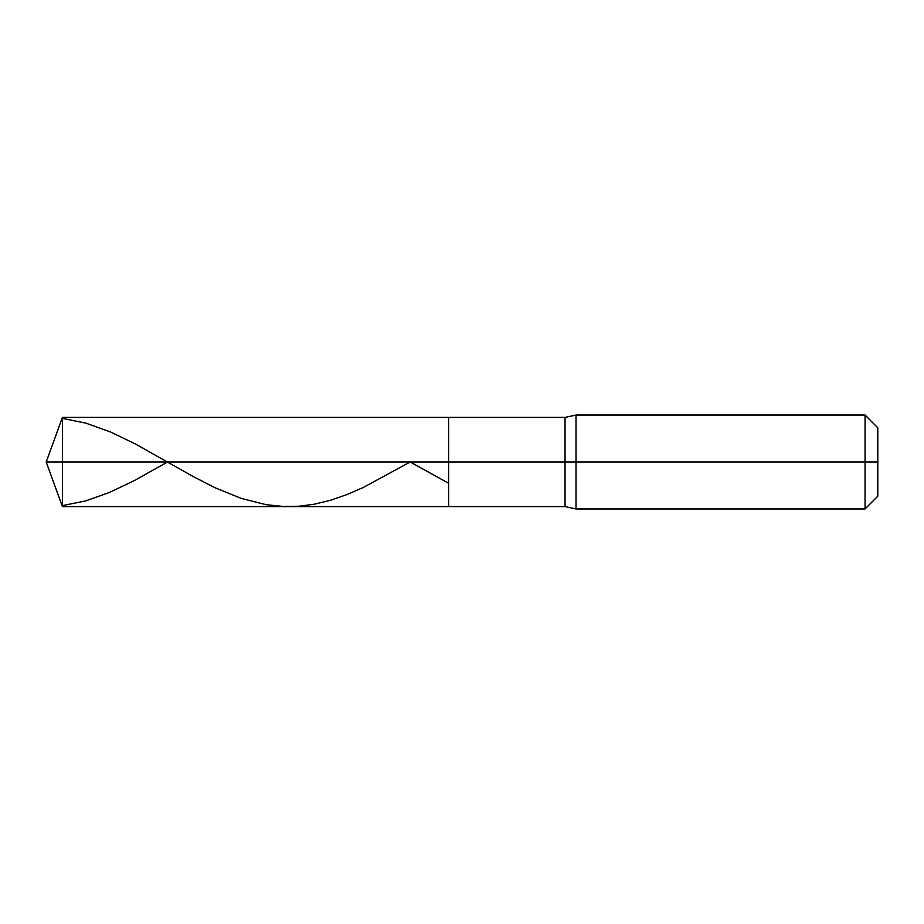 <?xml version="1.0" encoding="UTF-8"?>
<svg xmlns="http://www.w3.org/2000/svg" width="924" height="924" viewBox="0 0 924 924"><rect width="100%" height="100%" fill="white"/><g stroke="black" fill="none" stroke-linecap="round" stroke-linejoin="round"><path stroke-width="1.39" d="M62.428 462L62.428 506.595L62.428 462L62.428 506.595L62.428 462L448.59 462L448.59 506.595L448.59 417.405L448.59 506.595L448.59 462L565.038 462L565.038 506.595L565.038 462L565.038 506.595L565.038 462L576.01 462L576.01 508.951L576.01 462L576.01 508.951L576.01 462L865.06 462L865.06 508.951L865.06 415.049L865.06 462L865.06 415.049L865.06 462L877.8 462L877.8 496.2L877.8 427.8L877.8 462L576.01 462L576.01 415.049L576.01 462L576.01 415.049L576.01 462L565.038 462L565.038 417.405L565.038 462L565.038 417.405L565.038 462L448.59 462L448.59 417.405L448.59 462L62.428 462L62.428 417.405L62.428 462L62.428 417.405L62.428 462L46.2 462L62.428 462M62.428 418.387L85.897 423.157L110.707 432.062L135.505 444.028L193.162 476.53L215.28 487.849L241.43 498.452L266.239 504.7L283.668 506.502L299.087 506.213L314.507 504.169L330.596 500.254L347.355 494.421L363.444 487.387L410.21 462L448.59 483.252M62.428 505.613L85.897 500.843L109.355 492.504L134.165 480.676L167.533 462M877.8 496.2L865.06 508.951L576.01 508.951L565.038 506.595L62.428 506.595L46.2 462L62.428 417.405L565.038 417.405L576.01 415.049L865.06 415.049L877.8 427.8"/></g></svg>
